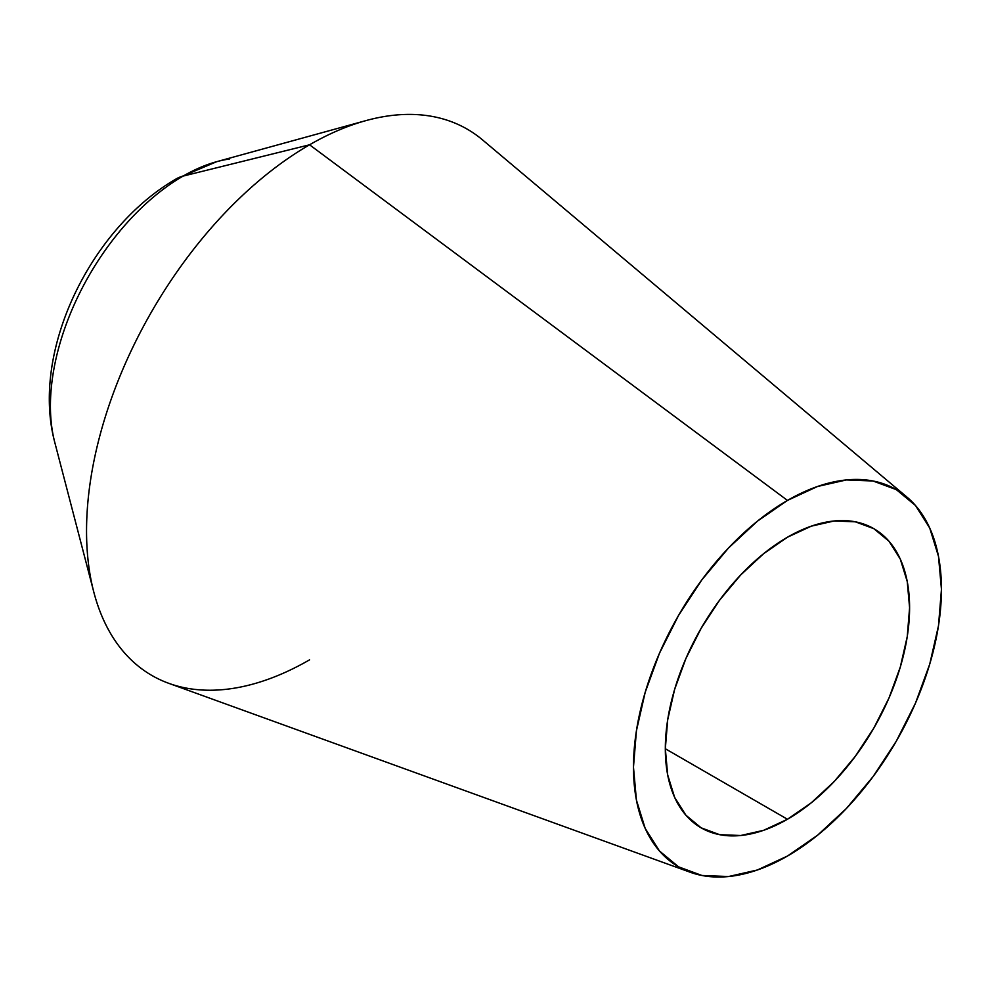 <?xml version="1.0" encoding="UTF-8"?>
<svg xmlns="http://www.w3.org/2000/svg" width="991" height="991" viewBox="0 0 991 991"><rect width="100%" height="100%" fill="white"/><g stroke="black" fill="none" stroke-linecap="round" stroke-linejoin="round"><path stroke-width="1.49" d="M53.118 435.136A187.671 108.353 -60 0 1 183.124 176.088A75.093 43.356 -120 0 0 176.311 178.838A75.093 43.356 60 0 1 183.124 176.088A187.671 108.353 120 0 0 54.74 442.234C30.325 350.752 91.271 227.583 176.435 178.764L216.707 161.682A187.671 108.353 120 0 0 183.124 176.088L309.564 144.797L183.124 176.088A187.671 108.353 -60 0 1 229.639 158.956M309.564 659.845A315.398 182.096 -60 0 1 93.811 592.085A315.398 182.096 -60 0 1 309.564 144.797A315.398 182.096 120 0 0 99.422 437.39A315.398 182.096 120 0 0 168.792 683.332L690.269 872.266A217.772 125.733 -60 0 1 642.366 702.446A217.772 125.733 -60 0 1 787.461 500.418L309.564 144.797L787.461 500.418L757.421 521.179L728.534 547.986L701.913 579.785L678.575 615.374L659.424 653.366L645.191 692.325L636.433 730.739L633.472 767.145L636.433 800.121L645.191 828.414L659.424 850.947L678.575 866.84L701.913 875.474L728.534 876.54L757.421 869.974L787.461 856.051A217.772 125.733 -60 0 1 690.269 872.266M787.461 819.26L665.333 748.75L787.461 819.26A172.719 99.719 -60 0 1 701.108 827.819A172.719 99.719 -60 0 1 674.623 689.414A172.719 99.719 -60 0 1 787.461 537.209A172.719 99.719 -60 0 1 873.814 528.661A172.719 99.719 -60 0 1 900.299 667.054A172.719 99.719 -60 0 1 787.461 819.26L763.64 830.309L740.723 835.512L719.615 834.67L701.108 827.819L685.908 815.209L674.623 797.346L667.674 774.9L665.333 748.75L667.674 719.875L674.623 689.414L685.908 658.519L701.108 628.381L719.615 600.15L740.723 574.929L763.64 553.684L787.461 537.209L811.282 526.171L834.199 520.969L855.307 521.811L873.814 528.661L889.014 541.259L900.299 559.122L907.248 581.568L909.589 607.731L907.248 636.594L900.299 667.054L889.014 697.961L873.814 728.1L855.307 756.319L834.199 781.54L811.282 802.797L787.461 819.26M787.461 856.051L817.501 835.289L846.388 808.495L873.009 776.684L896.347 741.107L915.498 703.102L929.731 664.143L938.489 625.73L941.45 589.335L938.489 556.347L929.731 528.054L915.498 505.521L896.347 489.641L873.009 480.994L846.388 479.941L817.501 486.494L787.461 500.418A217.772 125.733 -60 0 1 906.901 497.048A217.772 125.733 -60 0 1 926.523 674.301A217.772 125.733 -60 0 1 787.461 856.051M906.901 497.048L482.543 139.904A315.398 182.096 120 0 0 309.564 144.797A315.398 182.096 -60 0 1 366.013 120.592L216.707 161.682M93.811 592.085L54.74 442.234"/></g></svg>

